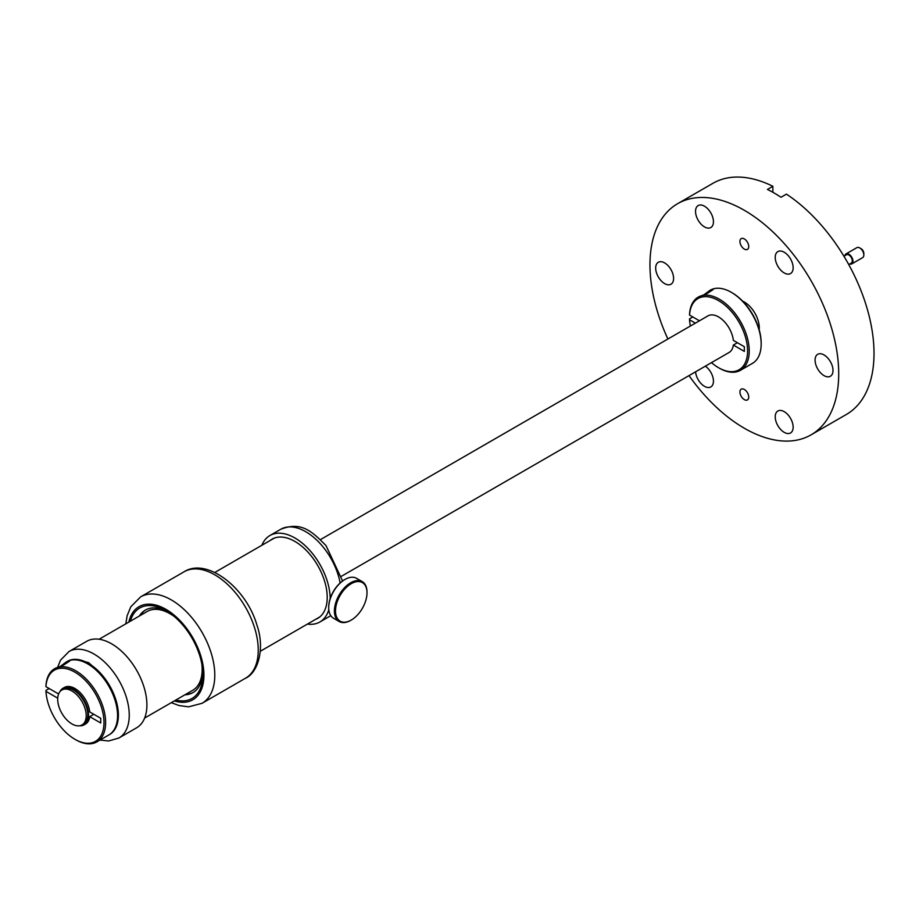 <?xml version="1.0" encoding="UTF-8"?>
<svg xmlns="http://www.w3.org/2000/svg" width="919" height="919" viewBox="0 0 919 919"><rect width="100%" height="100%" fill="white"/><g stroke="black" fill="none" stroke-linecap="round" stroke-linejoin="round"><path stroke-width="1.38" d="M84.468 706.803A20.161 11.637 -120 0 0 61.872 690.008A20.161 11.637 -120 0 0 59.436 708.147A20.161 11.637 -120 0 0 82.032 724.93A20.161 11.637 -120 0 0 84.468 706.803M82.032 724.93L83.663 723.988A20.161 11.637 -120 0 0 86.087 705.861A20.161 11.637 -120 0 0 63.503 689.066L61.872 690.008M759.186 329.749A21.126 12.2 -120 0 0 757.451 318.571A21.126 12.2 -120 0 0 742.69 301.179M341.581 576.19L729.1 352.459A21.126 12.2 -120 0 0 733.339 345.062L744.333 351.414L744.333 346.716L733.339 340.363A21.126 12.2 -120 0 0 731.65 333.471A21.126 12.2 -120 0 0 711.375 314.895A21.126 12.2 -120 0 0 707.975 315.872L320.467 539.602M79.551 725.792A21.126 12.2 -120 0 0 84.146 724.827A21.126 12.2 -120 0 0 86.685 705.826A21.126 12.2 -120 0 0 63.02 688.239A21.126 12.2 -120 0 0 59.896 691.731M84.146 724.827L85.501 724.046A21.126 12.2 -120 0 0 89.729 716.648L100.734 722.989L100.734 718.29L89.729 711.938A21.126 12.2 -120 0 0 88.04 705.045A21.126 12.2 -120 0 0 67.776 686.482A21.126 12.2 -120 0 0 64.376 687.458L63.02 688.239M737.406 342.707L733.339 345.062M93.807 714.293L89.729 716.648M689.009 375.607A133.462 77.047 -120 0 0 811.063 434.848A133.462 77.047 -120 0 0 827.157 314.849A133.462 77.047 -120 0 0 677.613 203.696A133.462 77.047 -120 0 0 661.519 323.706A133.462 77.047 -120 0 0 667.895 339.019M740.473 389.863A6.226 3.596 -120 0 0 741.702 397.077A6.226 3.596 -120 0 0 747.446 399.926A6.226 3.596 -120 0 0 748.204 399.202A6.226 3.596 -120 0 0 746.975 391.988A6.226 3.596 -120 0 0 741.231 389.139A6.226 3.596 -120 0 0 740.473 389.863M740.473 239.354A6.226 3.596 -120 0 0 741.702 246.556A6.226 3.596 -120 0 0 747.446 249.405A6.226 3.596 -120 0 0 748.204 248.681A6.226 3.596 -120 0 0 746.975 241.467A6.226 3.596 -120 0 0 741.231 238.618A6.226 3.596 -120 0 0 740.473 239.354M672.501 272.84A12.671 7.318 -120 0 0 658.303 262.283A12.671 7.318 -120 0 0 656.775 273.678A12.671 7.318 -120 0 0 670.973 284.235A12.671 7.318 -120 0 0 672.501 272.84M695.568 371.816A12.671 7.318 -120 0 0 696.625 376.388A12.671 7.318 -120 0 0 710.824 386.945A12.671 7.318 -120 0 0 712.351 375.549A12.671 7.318 -120 0 0 705.355 366.176M776.325 422.407A12.671 7.318 -120 0 0 790.524 432.964A12.671 7.318 -120 0 0 792.052 421.568A12.671 7.318 -120 0 0 777.853 411.011A12.671 7.318 -120 0 0 776.325 422.407M816.175 365.705A12.671 7.318 -120 0 0 830.374 376.262A12.671 7.318 -120 0 0 831.902 364.866A12.671 7.318 -120 0 0 817.703 354.309A12.671 7.318 -120 0 0 816.175 365.705M776.325 262.995A12.671 7.318 -120 0 0 790.524 273.552A12.671 7.318 -120 0 0 792.052 262.156A12.671 7.318 -120 0 0 777.853 251.599A12.671 7.318 -120 0 0 776.325 262.995M696.625 216.976A12.671 7.318 -120 0 0 710.824 227.533A12.671 7.318 -120 0 0 712.351 216.137A12.671 7.318 -120 0 0 698.153 205.58A12.671 7.318 -120 0 0 696.625 216.976M811.063 434.848L846.365 414.469A133.462 77.047 -120 0 0 862.459 294.459A133.462 77.047 -120 0 0 786.434 194.127L781.001 197.263A133.462 77.047 -120 0 0 767.422 189.417L772.856 186.281A133.462 77.047 -120 0 0 712.914 183.318L677.613 203.696M772.856 192.289L772.856 186.281M272.771 538.982A45.697 26.387 60 0 1 273.448 538.465M319.065 617.476A45.697 26.387 60 0 1 318.284 617.809M261.881 545.266A49.925 28.822 60 0 1 269.945 535.513A49.925 28.822 60 0 1 311.828 552.744A49.925 28.822 60 0 1 330.197 598.476M328.807 609.676A49.925 28.822 60 0 1 319.869 621.991A49.925 28.822 60 0 1 307.394 624.093M270.06 540.544A45.697 26.387 60 0 1 272.047 539.177A45.697 26.387 60 0 1 310.392 554.95A45.697 26.387 60 0 1 317.756 618.326A45.697 26.387 60 0 1 315.562 619.372M174.346 616.569A45.513 26.272 -120 0 0 169.981 613.72A45.513 26.272 -120 0 0 147.235 611.457L99.114 639.245M144.616 718.072L192.737 690.284A45.513 26.272 -120 0 0 201.87 664.253M175.851 700.037A52.234 30.155 -120 0 0 202.846 674.546A52.234 30.155 -120 0 0 199.618 655.247A52.234 30.155 -120 0 0 165.914 610.584A52.234 30.155 -120 0 0 130.337 621.21M167.58 611.583A47.627 27.49 -120 0 0 145.363 610.101A47.627 27.49 -120 0 0 139.401 615.983M184.914 694.81A47.627 27.49 -120 0 0 192.979 692.581A47.627 27.49 -120 0 0 202.8 672.605M185.73 694.339A47.627 27.49 -120 0 0 193.381 692.34M145.765 609.871A47.627 27.49 -120 0 0 140.216 615.512M93.198 667.493A41.091 23.722 60 0 0 88.511 664.357L87.696 663.886A42.24 24.388 60 0 1 117.575 715.625L117.575 714.683A41.091 23.722 -120 0 0 93.198 667.493A9.604 5.548 -120 0 0 91.831 665.54L88.557 662.656L85.203 661.714A9.604 5.548 -120 0 0 83.997 662.013M99.999 740.059L108.683 740.978L118.907 738.014L136.563 727.825A49.925 28.822 -120 0 0 139.86 676.464A49.925 28.822 -120 0 0 94.668 639.038A49.925 28.822 -120 0 0 86.639 641.347L68.982 651.537L60.528 660.175L57.656 667.274M89.407 663.208A7.295 4.216 -120 0 0 86.501 663.208A7.295 4.216 -120 0 0 86.489 663.219L86.501 663.208M366.934 591.135A22.274 12.866 -60 0 1 367.003 592.789A22.274 12.866 -60 0 1 351.253 620.061A22.274 12.866 -60 0 1 335.573 612.617A22.274 12.866 -60 0 1 349.794 584.61A22.274 12.866 -60 0 1 366.934 591.135M350.978 620.222A23.044 13.303 -60 0 1 350.713 620.382A23.044 13.303 -60 0 1 339.191 621.52A23.044 13.303 -60 0 1 334.482 612.674A23.044 13.303 -60 0 1 343.786 588.539A23.044 13.303 -60 0 1 362.235 581.612A23.044 13.303 -60 0 1 366.934 590.457A23.044 13.303 -60 0 1 367.003 592.158A23.044 13.303 -60 0 1 367.003 592.479M328.715 607.367A22.274 12.866 -60 0 1 328.715 607.057A22.274 12.866 -60 0 1 344.464 579.774A22.274 12.866 -60 0 1 344.728 579.613M339.191 621.52L333.482 618.223A23.044 13.303 -60 0 1 328.784 609.377A23.044 13.303 -60 0 1 328.715 607.677A23.044 13.303 -60 0 1 345.004 579.452A23.044 13.303 -60 0 1 356.526 578.315L362.235 581.612M86.547 663.242A7.295 4.216 60 0 1 92.084 665.85M698.337 297.055L707.285 293.402L713.213 289.542L710.18 290.209A42.24 24.388 60 0 1 731.306 292.311L731.306 292.311A42.24 24.388 60 0 1 761.173 344.051A42.24 24.388 60 0 1 752.431 363.384L740.473 370.288A42.24 24.388 60 0 1 719.359 368.186L718.543 367.715A41.091 23.722 60 0 1 711.478 362.637M704.253 294.574L709.996 290.324M732.121 292.782L731.306 292.311L732.121 292.77A41.091 23.722 60 0 1 732.121 292.782A41.091 23.722 60 0 1 761.173 343.109L761.173 344.051M690.353 326.05A41.091 23.722 60 0 1 689.549 319.789L689.549 318.847L692.811 316.963M699.451 320.8L689.549 315.079A41.091 23.722 60 0 1 718.543 300.616A41.091 23.722 60 0 1 747.595 350.943A41.091 23.722 60 0 1 718.543 367.715L719.359 368.186M695.384 323.143L689.549 319.789M689.549 315.079L689.549 314.137A42.24 24.388 60 0 1 698.233 297.113A42.24 24.388 60 0 1 719.359 299.203A42.24 24.388 60 0 1 746.952 336.434A42.24 24.388 60 0 1 740.473 370.288M54.726 668.641L63.687 664.977L69.614 661.117L66.582 661.795A42.24 24.388 60 0 1 87.696 663.886A42.24 24.388 60 0 1 87.707 663.886L88.511 664.357M60.654 666.149L66.398 661.898M117.575 715.625A42.24 24.388 60 0 1 108.821 734.97L96.874 741.863A42.24 24.388 60 0 1 75.749 739.772L74.933 739.301A41.091 23.722 60 0 1 45.95 691.364L45.95 690.422L49.212 688.538M58.609 693.971L45.95 686.665A41.091 23.722 60 0 1 74.933 672.191A41.091 23.722 60 0 1 103.996 722.529A41.091 23.722 60 0 1 74.933 739.301L75.749 739.772M57.725 698.164L45.95 691.364M45.95 686.665L45.95 685.723A42.24 24.388 60 0 1 54.635 668.687A42.24 24.388 60 0 1 75.749 670.79A42.24 24.388 60 0 1 103.353 708.009A42.24 24.388 60 0 1 96.874 741.863M843.929 256.229L846.491 254.758A4.802 2.768 60 0 1 850.19 256.045A4.802 2.768 60 0 1 852.281 260.87A4.802 2.768 60 0 1 851.293 263.064L848.731 264.546M844.894 255.677A5.755 3.331 60 0 1 846.008 253.92A5.755 3.331 60 0 1 850.454 255.471A5.755 3.331 60 0 1 852.958 261.26A5.755 3.331 60 0 1 851.775 263.902A5.755 3.331 60 0 1 849.696 263.983M846.008 253.92L856.876 247.648A5.755 3.331 60 0 1 859.747 247.935L861.114 248.716A3.837 2.217 60 0 1 863.826 253.426L863.826 254.988A5.755 3.331 60 0 1 862.631 257.63L851.775 263.902M859.747 247.935A5.755 3.331 60 0 1 863.826 254.988M269.945 535.513L280.8 529.241A49.925 28.822 60 0 1 322.695 546.483A49.925 28.822 60 0 1 340.133 582.979M184.064 571.79C206.959 557.109 246.177 587.873 256.815 624.759C265.35 648.734 257.94 672.846 245.511 678.222A61.447 35.473 -120 0 0 254.448 627.378A61.447 35.473 -120 0 0 184.064 571.79L140.618 596.879L130.774 606.827L127.144 615.753L125.811 623.829M245.511 678.222L202.065 703.299A61.447 35.473 -120 0 0 210.991 652.467A61.447 35.473 -120 0 0 140.618 596.879M174.346 700.898A53.761 31.039 -120 0 0 200.606 655.304A53.761 31.039 -120 0 0 162.169 607.379A53.761 31.039 -120 0 0 128.844 622.083M109.223 734.718A42.24 24.388 -120 0 0 116.805 703.138A42.24 24.388 -120 0 0 91.831 665.54M85.203 661.714A42.24 24.388 -120 0 0 74.198 659.371A42.24 24.388 -120 0 0 66.995 661.565M118.907 738.014A49.925 28.822 -120 0 0 122.204 686.654A49.925 28.822 -120 0 0 77.024 649.228A49.925 28.822 -120 0 0 68.982 651.537M260.33 651.261L319.755 616.959M214.816 572.445L274.241 538.132M319.869 621.991L330.725 615.719M280.8 529.241C302.052 520.912 312.644 532.262 326.004 545.576L342.569 580.992M171.313 702.656L178.964 705.528L188.579 706.849L202.065 703.299M367.003 592.789L367.003 592.158M328.715 607.057L328.715 607.677"/></g></svg>
